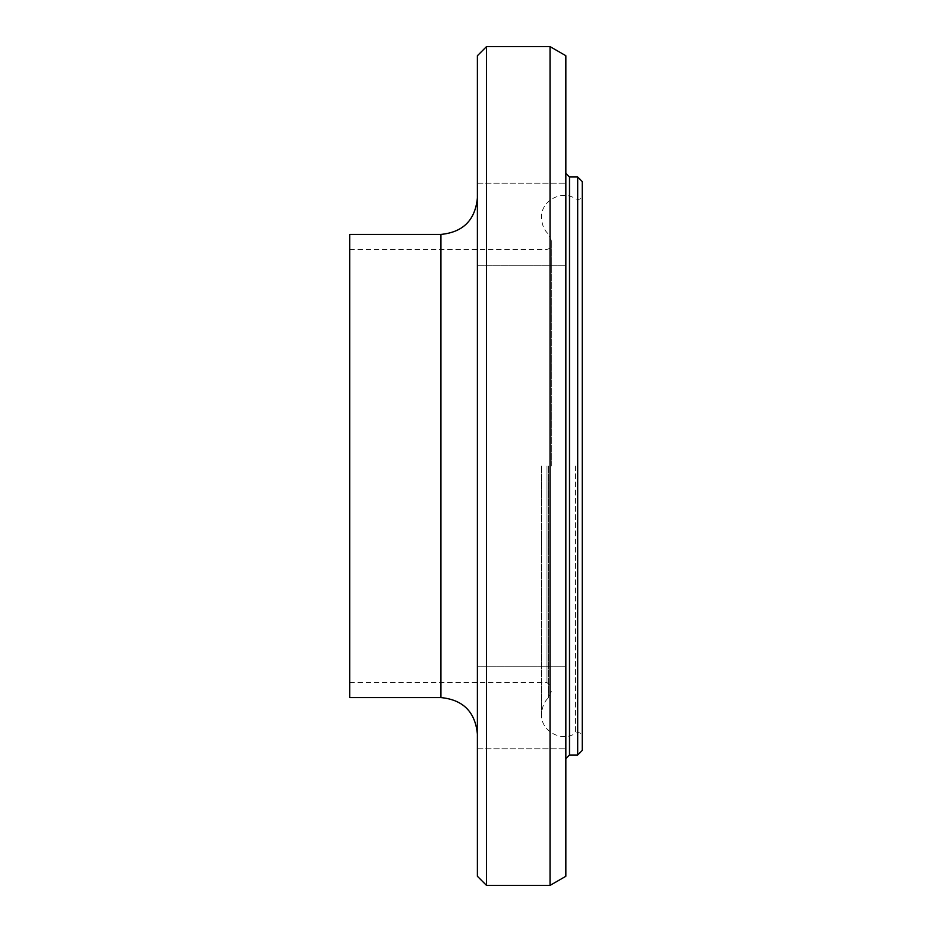 <?xml version="1.0" encoding="UTF-8"?>
<svg xmlns="http://www.w3.org/2000/svg" width="932" height="932" viewBox="0 0 932 932"><rect width="100%" height="100%" fill="white"/><g stroke="black" fill="none" stroke-linecap="round" stroke-linejoin="round"><path stroke-width="0.7" stroke-dasharray="4.66 3.5" d="M477.394 224.239L477.394 265.27L477.394 224.239M565.841 224.239L565.841 183.208L565.841 224.239M477.394 666.729L477.394 748.792L477.394 666.729L477.394 748.792L477.394 666.729L565.841 666.729L477.394 666.729M565.841 666.729L565.841 748.792L565.841 666.729M477.394 265.27L477.394 183.208L477.394 265.27L565.841 265.27L477.394 265.27M565.841 265.27L565.841 183.208L565.841 265.27M577.689 755.025L577.689 176.975M582.244 181.542L582.244 750.458M582.244 466L582.244 736.828L582.244 466M477.394 876.278L477.394 55.722M486.516 46.6L486.516 885.4M477.394 466L477.394 734.055L477.394 466M550.043 885.4L550.043 46.6M349.756 697.579L349.756 234.421M565.841 876.278L565.841 55.722M565.841 466L565.841 758.671L565.841 466M551.313 466L551.313 240.654L551.313 466M349.756 466L349.756 682.539L349.756 466M569.487 755.025L569.487 176.975M440.929 697.579L440.929 234.421M575.627 466L575.627 733.158L575.627 466M548.447 466L548.447 697.975L548.447 466M546.991 466L546.991 682.539L546.991 466M477.394 183.208L565.841 183.208L477.394 183.208M477.394 748.792L565.841 748.792L477.394 748.792M551.313 691.346L548.447 697.975C544.533 701.085 542.203 706.503 541.445 714.227C540.63 731.142 561.786 742.722 575.627 733.158C579.25 731.818 581.463 733.041 582.244 736.828M551.313 240.654L548.447 234.025C544.276 230.39 541.946 224.973 541.445 217.773C540.618 200.869 561.786 189.278 575.627 198.842C579.25 200.182 581.463 198.959 582.244 195.172M541.445 466L541.445 714.227L541.445 466M349.756 682.539L546.991 682.539L551.313 686.861M349.756 249.461L546.991 249.461L550.02 248.215L551.313 245.139"/><path stroke-width="1.4" d="M577.689 466L577.689 755.025L582.244 750.458L582.244 181.542L577.689 176.975L577.689 466M486.516 46.6L477.394 55.722L477.394 876.278L486.516 885.4L486.516 46.6L550.043 46.6L550.043 885.4L486.516 885.4M440.929 697.579L440.929 234.421L349.756 234.421L349.756 697.579L440.929 697.579C463.064 699.757 475.227 711.908 477.394 734.055M550.043 46.6L565.841 55.722L565.841 876.278L550.043 885.4M577.689 176.975L569.487 176.975L569.487 755.025L577.689 755.025M440.929 234.421C463.064 232.243 475.227 220.092 477.394 197.945M569.487 755.025L565.841 758.671M569.487 176.975L565.841 173.329"/></g></svg>
